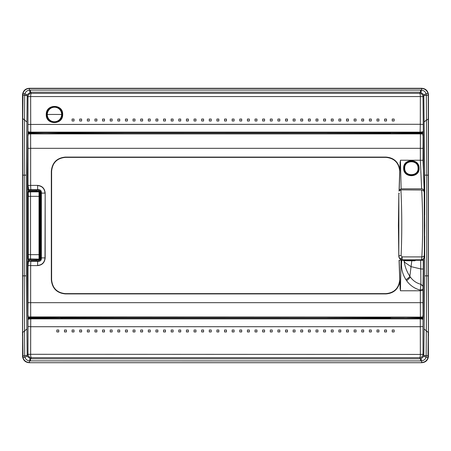 <?xml version="1.0" encoding="UTF-8"?>
<svg xmlns="http://www.w3.org/2000/svg" width="451" height="451" viewBox="0 0 451 451"><rect width="100%" height="100%" fill="white"/><g stroke="black" fill="none" stroke-linecap="round" stroke-linejoin="round"><path stroke-width="0.68" d="M428.45 94.834C428.01 90.837 425.789 88.661 421.786 88.295L29.214 88.295C25.267 88.644 23.046 90.786 22.556 94.71L22.606 94.118C23.334 90.516 25.538 88.576 29.214 88.295L421.786 88.295C425.462 88.576 427.666 90.516 428.394 94.118L428.247 95.172L427.988 93.329L426.139 93.859L426.347 95.234L423.816 95.449L423.681 94.603L420.507 92.207L419.723 93.374L31.277 93.374L30.493 92.207L420.507 92.207L420.518 90.087L421.578 90.127C423.861 90.437 425.383 91.683 426.139 93.859L423.681 94.603M22.55 173.742L22.55 94.958L24.653 95.234L24.861 93.859C25.617 91.683 27.139 90.437 29.422 90.127L29.422 88.497L421.578 88.497C424.814 88.689 426.945 90.301 427.988 93.329M428.45 99.321L428.45 149.563M22.55 356.166C22.984 360.157 25.205 362.339 29.214 362.705C25.538 362.424 23.334 360.484 22.606 356.882L22.753 118.551L24.523 119.994L24.653 95.234L27.184 95.449L26.288 175.146L24.269 175.146L24.523 119.994L26.874 121.995M426.347 95.449L426.731 175.146L424.712 175.146L423.816 95.556L428.247 95.172L428.394 356.882C427.666 360.484 425.462 362.424 421.786 362.705C425.733 362.356 427.954 360.214 428.444 356.29L428.247 355.828L423.816 355.551L423.681 356.397L421.003 358.754L420.507 358.793L419.723 357.626C421.73 357.412 422.829 356.301 423.027 354.294L420.349 354.435L420.298 326.721L422.982 326.558L423.027 354.294L423.816 355.444L424.712 275.854L426.731 275.854L426.139 357.141C425.383 359.317 423.861 360.563 421.578 360.873L421.003 358.754M411.301 175.456C415.659 175.016 418.038 172.643 418.443 168.33C418.038 164.006 415.659 161.621 411.301 161.182C406.954 161.616 404.581 163.995 404.175 168.33C404.586 172.637 406.965 175.011 411.301 175.456M412.062 161.154L412.107 161.204A7.171 7.171 0 0 1 418.325 166.904L418.353 166.926A7.193 7.193 0 0 1 418.353 169.739L418.325 169.762A7.171 7.171 0 0 1 404.271 169.762L404.243 169.739A7.193 7.193 0 0 1 404.243 166.926L404.271 166.904A7.171 7.171 0 0 1 410.489 161.204L410.534 161.154M404.716 168.234C404.395 176.967 418.629 176.617 418.049 168.223C418.404 159.502 404.169 159.744 404.716 168.234L404.175 168.33M52.891 107.169L52.874 107.135A7.65 7.526 -74.1 0 0 52.75 121.956L52.795 121.905M52.874 107.135L52.835 107.186A7.588 7.47 105.9 0 1 56.488 107.186L56.533 107.135A7.65 7.526 -74.1 0 1 56.403 121.956L56.364 121.883A7.588 7.47 105.9 0 1 52.711 121.883L52.75 121.956M404.147 133.558L407.033 133.558M46.865 317.442L43.972 317.442M218.831 330.025L216.925 330.025L216.925 331.93L218.831 331.93L218.831 330.025M211.209 330.025L209.303 330.025L209.303 331.93L211.209 331.93L211.209 330.025M203.587 330.025L201.682 330.025L201.682 331.93L203.587 331.93L203.587 330.025M195.959 330.025L194.06 330.025L194.06 331.93L195.965 331.93L195.959 330.025M188.338 330.025L186.432 330.025L186.432 331.93L188.338 331.93L188.338 330.025M180.716 330.025L178.81 330.025L178.81 331.93L180.716 331.93L180.716 330.025M173.094 330.025L171.188 330.025L171.188 331.93L173.094 331.93L173.094 330.025M165.472 330.025L163.566 330.025L163.566 331.93L165.472 331.93L165.472 330.025M157.85 330.025L155.945 330.025L155.945 331.93L157.85 331.93L157.85 330.025M150.228 330.025L148.323 330.025L148.323 331.93L150.228 331.93L150.228 330.025M142.601 330.025L140.701 330.025L140.701 331.93L142.606 331.93L142.601 330.025M134.979 330.025L133.079 330.025L133.079 331.93L134.984 331.93L134.979 330.025M127.357 330.025L125.457 330.025L125.457 331.93L127.362 331.93L127.357 330.025M119.735 330.025L117.829 330.025L117.829 331.93L119.735 331.93L119.735 330.025M112.113 330.025L110.207 330.025L110.207 331.93L112.113 331.93L112.113 330.025M104.491 330.025L102.586 330.025L102.586 331.93L104.491 331.93L104.491 330.025M96.869 330.025L94.964 330.025L94.964 331.93L96.869 331.93L96.869 330.025M89.242 330.025L87.342 330.025L87.342 331.93L89.247 331.93L89.242 330.025M81.62 330.025L79.72 330.025L79.72 331.93L81.625 331.93L81.62 330.025M73.998 330.025L72.098 330.025L72.098 331.93L74.003 331.93L73.998 330.025M66.376 330.025L64.476 330.025L64.476 331.93L66.382 331.93L66.376 330.025M58.754 330.025L56.854 330.025L56.854 331.93L58.76 331.93L58.754 330.025M423.636 258.575L423.263 317.036L423.061 319.252L420.264 318.857L420.298 326.721L30.702 326.721L30.736 318.857L27.939 319.252L28.018 326.558L30.702 326.721L30.651 354.435A3.337 0.654 89.9 0 0 31.277 357.626L419.723 357.626C420.09 357.367 420.293 356.307 420.349 354.435L27.973 354.294C28.171 356.301 29.27 357.412 31.277 357.626L30.493 358.793L420.507 358.793L420.518 360.913L29.422 360.873C27.139 360.563 25.617 359.317 24.861 357.141L24.653 355.766L22.55 356.036M224.547 331.93L226.453 331.93L226.453 330.025L224.547 330.025L224.547 331.93M46.786 114.515C46.385 104.367 62.852 104.367 62.294 114.515C62.683 124.662 46.211 124.662 46.786 114.515L46.261 114.498C45.652 125.243 63.101 125.243 62.689 114.498C63.281 103.747 45.833 103.747 46.261 114.498M24.653 95.449L27.184 95.556L27.973 96.706L27.939 131.748L30.736 132.143L30.651 96.565L27.973 96.706C28.171 94.699 29.27 93.588 31.277 93.374C30.91 93.633 30.707 94.693 30.651 96.565L420.349 96.565C420.293 94.693 420.09 93.633 419.723 93.374C421.73 93.588 422.829 94.699 423.027 96.706L423.816 95.449M27.184 95.449L27.319 94.603L30.493 92.207L30.482 90.087L420.518 90.087M422.283 317.419L422.119 318.299A0.953 0.953 -134.8 0 1 423.061 319.252L422.982 326.558M422.982 124.442L420.298 124.279L420.349 96.565L423.027 96.706L423.63 171.166M421.003 92.246L421.786 88.295M30.482 90.087L29.422 90.127L29.997 92.246M28.717 133.581L28.881 132.701A0.953 0.953 45.2 0 1 27.939 131.748L27.364 173.573L27.364 277.427L27.939 319.252A0.953 0.953 134.8 0 1 28.881 318.299L28.717 317.419M30.482 360.913L30.493 358.793L27.319 356.397L27.184 355.551L26.288 275.854L26.288 175.146M423.139 131.827L422.175 132.78L422.283 133.581M421.696 133.569L421.764 132.78L422.119 132.701A0.953 0.953 -45.2 0 0 423.061 131.748L420.264 132.143L30.736 132.143L30.893 132.617L422.119 132.701M28.018 124.442L420.298 124.279L420.106 132.617M426.347 355.551L423.816 355.551M27.319 94.603L23.012 93.329C24.055 90.301 26.186 88.689 29.422 88.497L29.214 88.295M28.018 326.558L27.973 354.294L27.184 355.444L24.653 355.551L24.269 275.854L26.288 275.854M421.696 317.431L421.764 318.22L423.139 319.173M407.027 317.442L421.302 317.752L421.302 317.436M421.302 133.564L421.302 133.248L390.645 133.535A18.728 18.728 0 0 1 390.724 133.558M392.246 120.975L394.146 120.975L394.146 119.07L392.24 119.07L392.246 120.975M384.624 120.975L386.524 120.975L386.524 119.07L384.618 119.07L384.624 120.975M377.002 120.975L378.902 120.975L378.902 119.07L376.997 119.07L377.002 120.975M369.38 120.975L371.28 120.975L371.28 119.07L369.375 119.07L369.38 120.975M361.758 120.975L363.658 120.975L363.658 119.07L361.753 119.07L361.758 120.975M354.131 120.975L356.036 120.975L356.036 119.07L354.131 119.07L354.131 120.975M72.098 119.07L72.092 120.975L74.003 120.975L74.003 119.07L72.098 119.07M79.72 119.07L79.714 120.975L81.625 120.975L81.625 119.07L79.72 119.07M87.342 119.07L87.336 120.975L89.247 120.975L89.247 119.07L87.342 119.07M94.964 119.07L94.964 120.975L96.869 120.975L96.869 119.07L94.964 119.07M102.586 119.07L102.586 120.975L104.491 120.975L104.491 119.07L102.586 119.07M110.207 119.07L110.207 120.975L112.113 120.975L112.113 119.07L110.207 119.07M117.829 119.07L117.829 120.975L119.735 120.975L119.735 119.07L117.829 119.07M125.457 119.07L125.451 120.975L127.362 120.975L127.362 119.07L125.457 119.07M133.079 119.07L133.073 120.975L134.984 120.975L134.984 119.07L133.079 119.07M140.701 119.07L140.695 120.975L142.606 120.975L142.606 119.07L140.701 119.07M148.323 119.07L148.323 120.975L150.228 120.975L150.228 119.07L148.323 119.07M155.945 119.07L155.945 120.975L157.85 120.975L157.85 119.07L155.945 119.07M163.566 119.07L163.566 120.975L165.472 120.975L165.472 119.07L163.566 119.07M171.188 119.07L171.188 120.975L173.094 120.975L173.094 119.07L171.188 119.07M178.81 119.07L178.81 120.975L180.716 120.975L180.716 119.07L178.81 119.07M186.432 119.07L186.432 120.975L188.338 120.975L188.338 119.07L186.432 119.07M194.06 119.07L194.054 120.975L195.965 120.975L195.965 119.07L194.06 119.07M201.682 119.07L201.682 120.975L203.587 120.975L203.587 119.07L201.682 119.07M209.303 119.07L209.303 120.975L211.209 120.975L211.209 119.07L209.303 119.07M216.925 119.07L216.925 120.975L218.831 120.975L218.831 119.07L216.925 119.07M346.509 120.975L348.414 120.975L348.414 119.07L346.509 119.07L346.509 120.975M338.887 120.975L340.793 120.975L340.793 119.07L338.887 119.07L338.887 120.975M331.265 120.975L333.171 120.975L333.171 119.07L331.265 119.07L331.265 120.975M323.643 120.975L325.543 120.975L325.543 119.07L323.638 119.07L323.643 120.975M316.021 120.975L317.921 120.975L317.921 119.07L316.016 119.07L316.021 120.975M308.399 120.975L310.299 120.975L310.299 119.07L308.394 119.07L308.399 120.975M300.772 120.975L302.677 120.975L302.677 119.07L300.772 119.07L300.772 120.975M293.15 120.975L295.055 120.975L295.055 119.07L293.15 119.07L293.15 120.975M285.528 120.975L287.434 120.975L287.434 119.07L285.528 119.07L285.528 120.975M277.906 120.975L279.812 120.975L279.812 119.07L277.906 119.07L277.906 120.975M270.284 120.975L272.19 120.975L272.19 119.07L270.284 119.07L270.284 120.975M262.662 120.975L264.568 120.975L264.568 119.07L262.662 119.07L262.662 120.975M255.04 120.975L256.94 120.975L256.94 119.07L255.035 119.07L255.04 120.975M247.413 120.975L249.318 120.975L249.318 119.07L247.413 119.07L247.413 120.975M239.791 120.975L241.697 120.975L241.697 119.07L239.791 119.07L239.791 120.975M232.169 120.975L234.075 120.975L234.075 119.07L232.169 119.07L232.169 120.975M224.547 120.975L226.453 120.975L226.453 119.07L224.547 119.07L224.547 120.975M423.681 356.397L427.988 357.671C426.945 360.699 424.814 362.311 421.578 362.503L421.578 360.873L420.518 360.913M394.146 331.93L394.151 330.025L392.24 330.025L392.24 331.93L394.146 331.93M386.524 331.93L386.53 330.025L384.618 330.025L384.618 331.93L386.524 331.93M378.902 331.93L378.908 330.025L376.997 330.025L376.997 331.93L378.902 331.93M371.28 331.93L371.286 330.025L369.375 330.025L369.375 331.93L371.28 331.93M363.658 331.93L363.664 330.025L361.753 330.025L361.753 331.93L363.658 331.93M356.036 331.93L356.036 330.025L354.131 330.025L354.131 331.93L356.036 331.93M348.414 331.93L348.414 330.025L346.509 330.025L346.509 331.93L348.414 331.93M340.793 331.93L340.793 330.025L338.887 330.025L338.887 331.93L340.793 331.93M333.171 331.93L333.171 330.025L331.265 330.025L331.265 331.93L333.171 331.93M325.543 331.93L325.549 330.025L323.638 330.025L323.638 331.93L325.543 331.93M317.921 331.93L317.927 330.025L316.016 330.025L316.016 331.93L317.921 331.93M310.299 331.93L310.305 330.025L308.394 330.025L308.394 331.93L310.299 331.93M302.677 331.93L302.677 330.025L300.772 330.025L300.772 331.93L302.677 331.93M295.055 331.93L295.055 330.025L293.15 330.025L293.15 331.93L295.055 331.93M287.434 331.93L287.434 330.025L285.528 330.025L285.528 331.93L287.434 331.93M279.812 331.93L279.812 330.025L277.906 330.025L277.906 331.93L279.812 331.93M272.19 331.93L272.19 330.025L270.284 330.025L270.284 331.93L272.19 331.93M264.568 331.93L264.568 330.025L262.662 330.025L262.662 331.93L264.568 331.93M256.94 331.93L256.946 330.025L255.035 330.025L255.035 331.93L256.94 331.93M249.318 331.93L249.318 330.025L247.413 330.025L247.413 331.93L249.318 331.93M241.697 331.93L241.697 330.025L239.791 330.025L239.791 331.93L241.697 331.93M234.075 331.93L234.075 330.025L232.169 330.025L232.169 331.93L234.075 331.93M30.893 318.383L30.736 318.857L420.264 318.857L420.106 318.383L28.881 318.299M422.119 318.299L420.106 318.383M23.012 93.329L22.753 118.551L22.55 94.964M28.881 132.701L30.893 132.617M24.653 355.551L27.184 355.551M29.997 358.754L29.422 362.503C26.186 362.311 24.055 360.699 23.012 357.671L27.319 356.397M27.861 319.173L29.23 318.22L29.304 317.431M29.698 317.436L29.698 317.752L60.355 317.465A18.728 18.728 0 0 1 60.276 317.442M40.641 259.849L35.415 259.849M30.651 259.849L30.364 259.804M30.364 191.196L30.651 191.151M35.415 191.151L40.641 191.151M43.967 133.558L29.698 133.248L29.698 133.564M29.304 133.569L29.23 132.78L27.861 131.827M421.764 318.22L421.302 317.752M390.724 317.442A18.728 18.728 0 0 1 390.645 317.465L404.152 317.442M29.698 133.248L29.23 132.78M123.597 133.558L62.08 133.27L46.848 133.558M390.684 133.4L327.336 133.558M421.764 132.78L421.302 133.248M390.684 317.6L388.92 317.729L390.092 317.442M60.321 317.555L123.664 317.442M327.403 317.442L388.92 317.729M29.23 318.22L29.698 317.752M428.45 94.964L428.247 118.551A2.858 1.624 180 0 1 426.477 119.994L424.126 121.995M428.45 335.775L428.45 115.225M427.988 357.671L428.247 332.449L424.126 329.005M22.55 115.225L22.55 175.146L24.269 175.146L24.269 275.854L22.55 275.854L22.55 175.146M22.55 275.854L22.55 335.775M26.874 329.005L22.753 332.449L23.012 357.671M390.092 133.558L388.92 133.27M62.08 133.27L60.908 133.558M60.908 317.442L62.08 317.729M62.108 115.49L61.477 117.705M29.214 362.705L421.786 362.705L29.214 362.705M39.699 257.301L39.699 254.668L28.244 254.668L28.21 192.154L30.538 191.855L30.826 191.196L38.747 191.196A0.953 0.288 90 0 1 39.023 191.855L39.699 192.154L39.699 258.846L39.023 259.145A0.953 0.288 90 0 1 38.747 259.804L30.826 259.804L30.538 259.145L30.538 191.855L39.023 191.855L39.023 259.145L28.21 258.846L28.109 254.849L28.424 257.42M28.3 195.965L28.204 192.154L29.163 191.196L28.509 191.196L27.556 192.154L27.973 192.154L28.261 195.965L27.973 193.58M27.973 257.42L28.261 255.035L27.973 258.846L28.937 259.804L27.556 258.846L27.556 192.154M39.699 193.699L39.699 196.332L28.244 196.332M40.669 191.196L29.163 191.196L28.204 192.154L28.204 193.58L28.097 192.154L28.87 191.387M38.747 191.196A0.953 0.953 0 0 1 39.699 192.154A0.953 0.953 0 0 0 38.747 191.196L39.699 192.154L40.336 192.154L40.336 258.846A0.953 0.823 90 0 1 39.513 259.804L38.747 259.804L39.699 258.846A0.953 0.953 0 0 1 38.747 259.804A0.953 0.953 0 0 0 39.699 258.846L41.374 258.846M37.32 191.196L35.415 191.106M28.898 191.235L28.097 192.154M28.244 254.668L28.097 258.846L28.937 259.804L28.204 258.846L29.163 259.804L31.998 259.804M40.669 259.804L39.513 259.804M37.32 259.804L30.651 259.804M28.204 192.154L29.163 191.196M40.928 209.411L40.928 203.474M40.928 247.526L40.928 241.589M40.928 208.914L40.928 203.97M40.928 247.03L40.928 242.086M40.928 208.7L40.928 204.185M40.928 246.815L40.928 242.3M37.591 185.389L30.651 185.389L30.651 148.323L420.349 148.323L420.349 160.235L421.634 188.817C423.303 189.008 424.154 189.837 424.188 191.303L423.032 160.246L400.437 160.235L399.823 168.962C398.047 161.582 393.419 157.625 385.949 157.089L65.378 157.089C56.877 157.906 52.192 162.608 51.329 171.188L51.329 279.812C52.203 288.403 56.882 293.105 65.378 293.911L385.949 293.911C393.424 293.37 398.053 289.412 399.823 282.044L400.432 290.765L420.338 290.765L423.027 290.337L423.027 302.677L30.651 302.677L30.651 265.611L37.591 265.611C42.191 265.154 44.717 262.583 45.168 257.893L45.168 193.107C44.722 188.417 42.197 185.846 37.591 185.389L27.911 185.389M420.343 302.677L420.394 317.109L27.889 316.923L27.432 265.611L28.007 265.436L28.419 261.315L27.883 261.315L28.351 261.23M27.432 185.389L27.432 173.573L27.432 185.389L30.651 185.389L30.831 190.243L32.917 190.243L28.351 190.243L27.872 189.77L27.432 185.389L27.883 189.685L28.419 189.685L28.543 188.338L27.973 185.389L27.973 148.323L30.651 148.323L30.606 133.891L420.394 133.891L423.111 134.077L423.027 160.257L424.363 195.114M28.272 189.758L27.883 189.685L28.351 190.243L30.905 190.243M29.698 190.243L29.698 191.106L36.368 191.106L36.368 190.243M28.887 190.243L28.419 189.685L37.675 189.685L37.596 185.564C42.09 186.015 44.559 188.524 45.004 193.107L41.379 193.107L41.368 192.137C41.204 190.677 40.404 189.865 38.955 189.702L37.675 189.685L37.766 190.243L32.996 190.243M45.168 193.107L45.004 257.893C44.564 262.471 42.095 264.985 37.596 265.436L37.675 261.315L28.419 261.315L28.887 260.757L28.351 260.757L29.698 260.757L29.698 259.894L36.368 259.894L36.368 260.757M29.698 260.757L28.887 260.757M35.077 260.757L30.831 260.757L30.651 265.611L27.973 265.611L27.973 302.677L30.651 302.677L30.696 317.442L422.643 317.397A0.479 0.474 -116.4 0 0 422.846 317.352L422.846 317.352A0.479 0.474 -116.4 0 0 423.111 316.918L423.568 258.654L423.207 315.559L422.734 315.79L423.207 315.548L423.145 316.906L422.66 317.386L423.145 316.906M400.432 290.765L401.063 260.278L399.186 260.278L400.144 289.238M406.018 260.278L403.138 260.278L404.045 260.774L406.419 260.751L405.804 260.278L401.063 260.278M401.858 260.278C400.804 267.291 402.174 273.757 405.962 279.671L406.678 280.77C410.1 285.5 414.644 288.606 420.309 290.094L420.338 290.765M399.067 260.278L399.823 282.044M51.329 279.812L51.617 279.812C52.479 288.245 57.08 292.851 65.429 293.629L385.904 293.629C394.315 292.829 398.921 288.178 399.716 279.682M51.617 279.812L51.617 171.188L51.329 171.188M399.823 168.962L399.716 171.357C398.932 162.834 394.326 158.171 385.904 157.371L65.429 157.371C57.074 158.154 52.468 162.76 51.617 171.188M400.144 161.808L399.197 190.012L401.131 188.817L400.437 160.235M399.067 190.818L399.716 171.357M419.097 168.223C419.481 158.143 403.042 158.414 403.656 168.234C403.267 178.376 419.796 177.953 419.097 168.223L418.534 168.33C419.216 177.44 403.718 177.857 404.062 168.33C403.465 159.13 418.883 158.882 418.534 168.33L418.353 169.897C417.096 177.204 405.539 177.22 404.259 169.903L404.305 169.903M421.634 188.817L401.131 188.817M423.269 269.038L423.038 286.278L420.879 284.277C416.583 283.177 413.11 280.81 410.449 277.168L409.863 276.311C406.825 271.75 404.925 266.783 404.164 261.417L405.139 262.662L410.974 266.614L420.777 268.948L423.269 269.038L423.28 260.351L420.67 260.278L420.884 284.175L420.309 290.094L423.021 289.249L423.027 290.337M422.66 133.614L423.134 134.009L423.207 135.441L422.734 135.21L423.207 135.452L423.562 169.497L423.111 134.077A0.479 0.474 -63.6 0 0 422.846 133.648L422.846 133.648A0.479 0.474 -63.6 0 0 422.643 133.603L30.696 133.558L28.362 133.603L27.855 134.094L30.606 133.891L30.696 133.558L30.606 133.891M27.855 134.094L27.432 173.573L27.793 135.452L27.855 134.094L28.345 133.614L27.889 134.077L27.973 148.323M37.675 261.315L38.955 261.298C40.404 261.135 41.21 260.323 41.368 258.863L41.379 193.107L40.928 193.107L40.928 258.846L39.023 260.757L38.955 261.298L39.023 260.757L37.766 260.757L37.675 261.315M27.466 265.43L27.883 261.315L27.432 265.611L37.591 265.611M423.027 302.677L423.111 316.918L420.394 317.109L420.304 317.442L420.394 317.109M404.045 260.774L404.164 261.417M405.962 279.671A6.218 2.058 -30.5 0 0 409.863 276.311L411.786 260.796L406.419 260.751L407.033 260.272L415.044 260.221L407.033 260.272M399.321 260.278L400.048 260.278M401.401 260.278L403.042 260.278L403.047 259.804M424.385 194.883L424.188 191.303M37.766 190.243L32.917 190.243L39.023 190.243L38.955 189.702L39.023 190.243L40.928 192.154L40.928 193.107L40.928 192.154L41.368 192.137M27.973 302.677L27.889 316.923L28.357 317.397L30.696 317.442L28.12 317.335M28.34 317.386L27.866 316.991L27.793 315.559L28.266 315.79L27.793 315.548L27.364 277.427M415.54 259.804L415.044 260.221M404.305 166.757L404.254 166.757C405.145 163.64 407.174 161.774 410.348 161.165L412.253 161.165C415.444 161.768 417.479 163.634 418.353 166.763L418.528 168.33M420.67 259.804L420.67 260.278L415.67 260.278L414.819 260.791L411.786 260.796L412.073 260.272M415.963 259.804L415.67 260.278L415.602 259.804M41.368 258.863L40.928 258.846L39.023 260.757L31.869 260.757M415.399 260.024L414.819 260.791M27.883 261.315L28.351 260.757L27.883 261.315M398.402 225.506L398.853 193.084L399.242 193.479L398.853 193.084L398.521 225.506L398.876 256.557C399.84 259.325 400.922 259.438 402.134 256.89L402.134 259.804L399.654 258.682L398.814 256.557L398.402 225.506M424.425 196.32L424.757 225.5L424.391 256.033L424.222 192.605C424.199 191.128 423.359 190.26 421.696 190.012L400.911 189.871L399 191.111M399.214 256.546L398.876 256.557C399.118 258.536 400.229 259.618 402.207 259.804L420.935 259.804A3.337 3.332 90 0 0 424.267 256.557L423.901 256.495L424.38 256.557L424.391 256.027L424.38 256.557C424.137 258.541 423.027 259.624 421.042 259.804L420.935 259.804C421.448 259.658 421.764 258.694 421.877 256.912L424.267 256.557L424.628 225.5L424.222 192.605M404.485 259.804L419.064 259.804M400.911 189.871C401.988 211.778 402.055 233.719 401.102 255.694L402.134 256.89L421.877 256.912C422.965 234.582 422.903 212.28 421.696 190.012M401.102 255.694L398.887 255.48M418.049 168.223L418.443 168.33M61.635 114.498A28.582 1.376 -179.5 0 0 54.3 114.447A28.582 1.376 0.5 0 0 47.293 114.498A7.278 7.16 -74.1 0 0 54.402 121.764A7.278 7.16 -74.1 0 0 61.635 114.498A7.278 7.16 -74.1 0 0 54.526 107.225A7.278 7.16 -74.1 0 0 47.293 114.498M47.186 114.503A7.413 7.295 -74.1 0 0 54.424 121.905A7.413 7.295 -74.1 0 0 61.793 114.503A7.413 7.295 -74.1 0 0 54.548 107.096A7.413 7.295 -74.1 0 0 47.186 114.503M424.712 275.854L424.712 236.099M424.712 214.901L424.712 175.146M428.45 275.854L426.731 275.854L426.731 175.146L428.45 175.146M28.317 190.243L28.317 191.218M28.317 259.782L28.317 260.757M405.725 260.278L405.725 260.746M62.294 114.515L62.689 114.498M28.204 258.846L29.157 259.804M28.097 258.846L27.556 258.846M39.513 191.196A0.953 0.823 90 0 1 40.336 192.154L41.374 192.154M420.349 290.765L420.349 302.677M420.394 133.891L420.349 148.323L423.027 148.323M40.928 258.846L40.928 257.893L45.168 257.893M385.949 293.911L385.904 293.629M65.378 293.911L65.429 293.629M65.378 157.089L65.429 157.371M385.949 157.089L385.904 157.371M423.28 258.947L423.28 260.351M423.038 286.278L423.021 289.249M30.606 317.109L30.696 317.442L422.88 317.335M410.449 277.168L406.678 280.77M403.656 168.234L404.062 168.33M423.044 286.159L420.884 284.175M28.362 133.603L27.889 134.077M27.793 135.452L28.266 135.21L27.793 135.452M32.917 260.757L37.766 260.757L32.917 260.757M27.889 316.923L28.357 317.397M411.571 260.791L411.859 260.233M424.391 256.033L423.917 255.965L424.391 256.033M402.134 259.804L399.654 258.682L399.93 258.367M28.131 196.084L28.204 193.58M28.12 133.665L422.88 133.665M40.928 192.154L39.023 190.243M40.928 257.893L40.928 242.739M40.928 193.107L40.928 208.261M27.432 265.611L27.432 277.427M423.596 170.241L424.205 187.96M424.38 256.557C424.476 258.271 423.365 259.348 421.042 259.804M399.654 258.682L398.814 256.557L398.853 193.096"/></g></svg>

